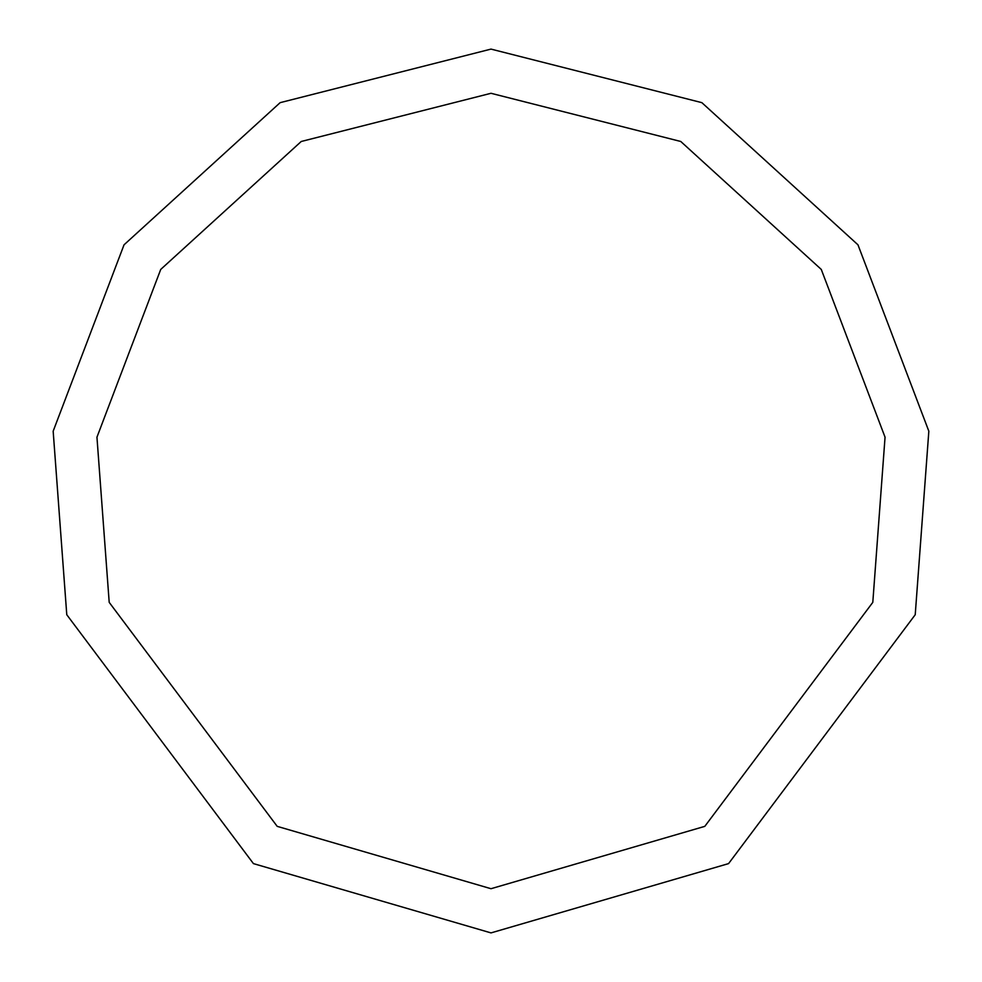 <?xml version="1.0" encoding="UTF-8"?>
<svg xmlns="http://www.w3.org/2000/svg" width="982" height="982" viewBox="0 0 982 982"><rect width="100%" height="100%" fill="white"/><g stroke="black" fill="none" stroke-linecap="round" stroke-linejoin="round"><path stroke-width="1.47" d="M491 932.9L728.57 863.608L915.224 614.732L928.837 431.208L857.973 244.825L701.86 102.656L491 49.1L280.14 102.656L124.027 244.825L53.163 431.208L66.776 614.732L253.43 863.608L491 932.9M491 888.71L704.806 826.353L872.802 602.359L885.052 437.186L821.283 269.436L680.772 141.482L491 93.29L301.228 141.482L160.717 269.436L96.948 437.186L109.198 602.359L277.194 826.353L491 888.71"/></g></svg>
